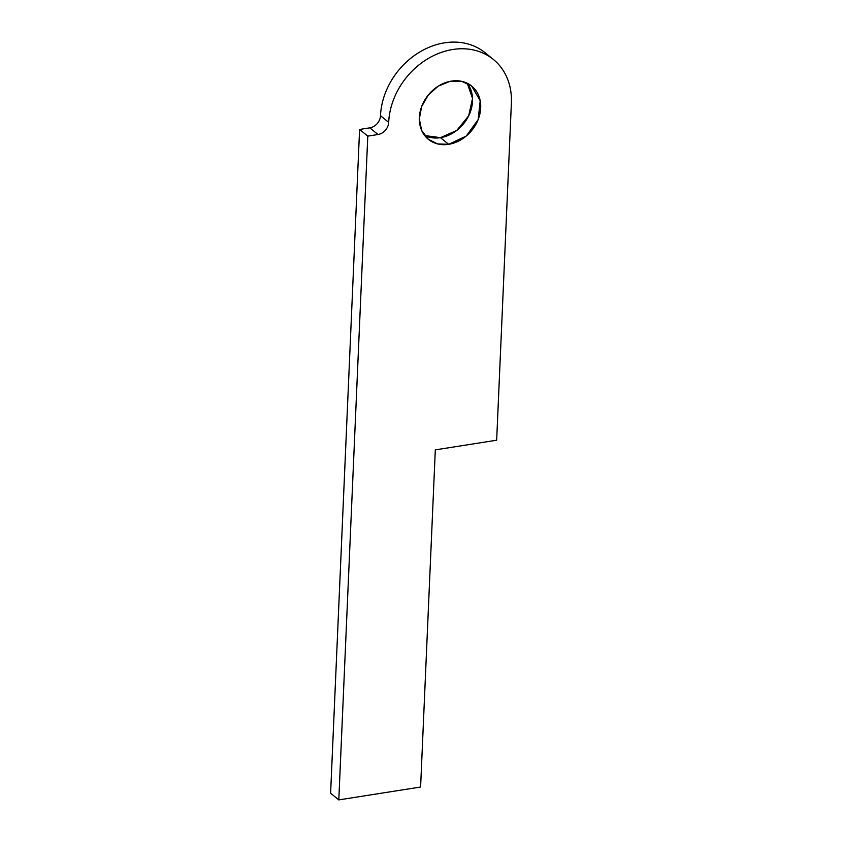 <?xml version="1.0" encoding="UTF-8"?>
<svg xmlns="http://www.w3.org/2000/svg" width="842" height="842" viewBox="0 0 842 842"><rect width="100%" height="100%" fill="white"/><g stroke="black" fill="none" stroke-linecap="round" stroke-linejoin="round"><path stroke-width="1.26" d="M388.688 122.364L380.5 115.701A11.441 9.346 -50.9 0 1 369.817 127.847L378.005 134.51A11.441 9.346 129.1 0 0 388.688 122.364A68.655 56.098 -50.9 0 1 427.757 58.793A68.655 56.098 -50.9 0 1 493.37 59.456A68.655 56.098 -50.9 0 1 511.389 103.05L496.664 440.219L435.314 449.87L420.6 787.028L338.8 799.9L330.611 793.238L338.8 799.9L367.786 136.12L359.597 129.458L330.611 793.238L359.597 129.458L367.786 136.12L378.005 134.51L369.817 127.847L359.597 129.458L369.817 127.847A11.441 9.346 129.1 0 0 380.5 115.701L388.688 122.364A11.441 9.346 -50.9 0 1 378.005 134.51L367.786 136.12L338.8 799.9L420.6 787.028L435.314 449.87L496.664 440.219L511.389 103.05A68.655 56.098 129.1 0 0 452.796 49.489A68.655 56.098 129.1 0 0 388.688 122.364M493.37 59.456L485.181 52.793A68.655 56.098 129.1 0 0 419.569 52.13A68.655 56.098 129.1 0 0 380.5 115.701A68.655 56.098 -50.9 0 1 422.295 50.573A68.655 56.098 -50.9 0 1 489.086 56.361M448.66 144.319L440.471 137.656L424.663 135.53A34.333 28.049 129.1 0 0 440.471 137.656L448.66 144.319L466.236 136.057L478.151 119.606L480.214 100.756L471.699 86.084L461.732 81.337L449.975 81.358L438.229 86.158L428.283 95.009L421.642 106.545L419.337 119.017L421.695 130.531L428.378 139.33L437.682 143.929L448.66 144.319A34.333 28.049 -50.9 0 1 424.168 101.082A34.333 28.049 -50.9 0 1 477.288 92.725A34.333 28.049 -50.9 0 1 448.66 144.319M467.226 83.221L472.53 98.409L468.668 115.87L456.806 130.394L440.471 137.656A34.333 28.049 129.1 0 0 468.668 115.87A34.333 28.049 129.1 0 0 467.226 83.221"/></g></svg>
